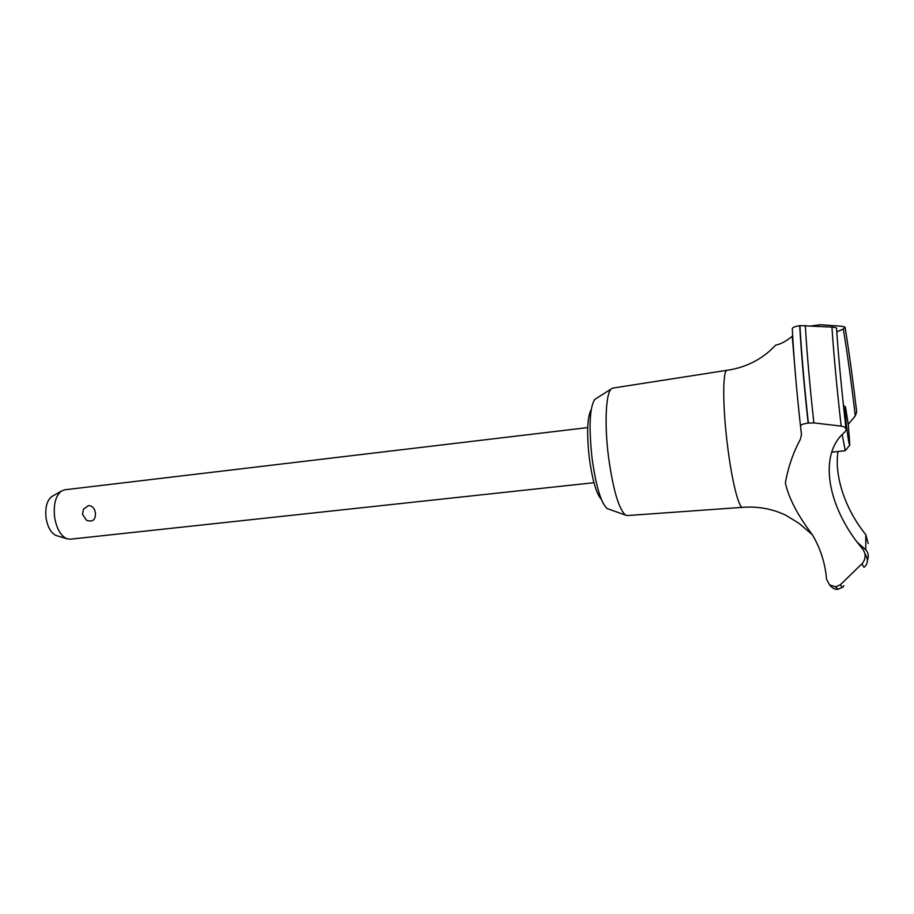 <?xml version="1.0" encoding="UTF-8"?>
<svg xmlns="http://www.w3.org/2000/svg" width="914" height="914" viewBox="0 0 914 914"><rect width="100%" height="100%" fill="white"/><g stroke="black" fill="none" stroke-linecap="round" stroke-linejoin="round"><path stroke-width="1.37" d="M601.378 499.444C596.419 494.006 592.398 480.25 589.313 458.165C586.594 433.293 587.222 417.115 591.187 409.621M842.502 587.211L837.932 589.302L835.716 586.834L829.592 584.937L826.599 579.396L825.97 573.752C823.994 559.574 819.424 546.526 812.249 534.599L798.767 523.151L785.846 515.245C772.376 508.835 757.992 506.196 742.694 507.327L627.221 515.576L625.53 515.096C618.801 509.144 613.134 489.813 608.541 457.114C604.348 424.61 605.765 393.42 611.226 388.953L612.757 388.096L727.156 370.273C743.276 367.919 757.306 361.613 769.234 351.376L775.506 345.366M608.484 509.052L607.262 508.618C601.126 503.351 596.065 486.625 592.078 458.44C588.696 426.781 589.621 407.084 594.865 399.349L595.962 398.653M742.648 507.339C738.683 508.355 731.531 479.53 727.316 443.964C722.54 405.348 722.631 369.953 727.098 370.284M811.632 325.864L820.601 324.71L841.805 326.275L845.039 327.121L843.325 329.029L836.778 331.862M792.655 335.598L792.221 336.249C786.029 341.288 780.533 344.247 775.735 345.115M812.249 534.599C797.591 515.142 788.633 497.924 785.377 482.946C788.131 467.305 793.124 452.784 800.344 439.36L801.487 434.584L800.458 425.821C801.132 424.587 803.692 423.685 808.159 423.102L813.883 422.908L841.154 426.107C844.685 426.781 846.341 428.038 846.124 429.877L844.776 432.139C817.744 454.418 827.41 507.51 862.416 548.743L862.999 549.508C866.072 554.478 865.787 559.174 862.131 563.595L840.48 584.663L835.716 586.834M837.932 589.302L835.51 586.845M857.446 542.413L865.787 549.817C868.426 552.879 868.974 556.329 867.432 560.179M587.702 427.592L64.677 489.813L61.375 491.069C55.526 495.914 53.286 504.722 54.646 517.461C56.645 528.726 60.69 535.81 66.779 538.712L70.275 539.191L593.951 482.695M82.489 514.319L83.425 509.178L88.441 505.602C92.314 505.75 94.633 508.173 95.399 512.857C95.753 519.826 92.805 522.317 86.567 520.329L82.489 514.319M56.999 535.753L56.062 535.478C51.047 533.091 47.722 527.321 46.088 518.158C44.98 507.784 46.831 500.609 51.652 496.622L52.498 496.142M848.329 424.793L845.496 406.959C844.776 406.684 845.176 413.459 846.684 427.295C848.226 439.817 849.266 445.735 849.826 445.072L848.329 424.793M849.632 445.301L845.256 450.705L842.228 434.71M862.131 563.595C863.182 566.783 863.993 567.88 864.575 566.874C868.186 563.31 868.3 558.922 864.918 553.724L864.85 553.758M843.325 329.029C847.267 352.678 851.242 381.629 855.264 415.881L856.692 411.906C852.865 379.561 849.026 351.513 845.153 327.749M868.163 543.476L865.787 534.621C845.804 510.195 833.991 476.4 838.035 451.482M848.283 424.37L855.264 415.881M865.787 534.621L865.787 549.817M808.159 423.102C804.103 386.051 801.281 353.558 799.704 325.647C795.443 326.355 792.964 327.269 792.289 328.412L792.324 329.154M808.376 423.079C804.32 386.028 801.498 353.535 799.91 325.613L799.704 325.647M845.998 428.723C841.497 388.781 838.355 355.546 836.584 329.017C837.213 328 835.67 327.349 831.946 327.063L799.91 325.613M843.839 585.611C843.039 588.022 841.92 587.702 840.48 584.663M813.883 422.908C809.804 385.777 806.948 353.272 805.303 325.418M841.154 426.107C836.813 387.445 833.751 354.426 831.946 327.063M594.865 399.349L611.226 388.953M792.221 336.249L795.877 379.744M800.595 426.632L801.487 434.584M56.062 535.478L66.779 538.712M845.267 406.787L843.428 405.382M83.425 509.178L82.523 514.354L86.567 520.329M831.843 452.156L845.256 450.705M51.652 496.622L61.375 491.069M829.592 584.937C832.208 588.159 834.916 589.621 837.704 589.324M800.458 425.821C796.368 388.69 793.649 356.22 792.289 328.412M607.262 508.618L625.53 515.096"/></g></svg>

